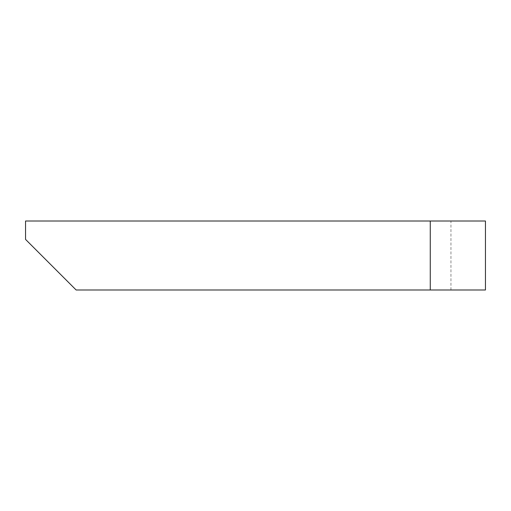 <?xml version="1.0" encoding="UTF-8"?>
<svg xmlns="http://www.w3.org/2000/svg" width="511" height="511" viewBox="0 0 511 511"><rect width="100%" height="100%" fill="white"/><g stroke="black" fill="none" stroke-linecap="round" stroke-linejoin="round"><path stroke-width="0.38" stroke-dasharray="2.56 1.92" d="M485.45 289.993L76.139 289.993L430.262 289.993L76.139 289.993L25.55 239.404L76.139 289.993L25.55 239.404L25.55 221.008L485.45 221.008M25.55 239.404L25.55 221.008L25.55 239.404M430.262 289.993L430.262 221.008M450.958 289.993L450.958 221.008"/><path stroke-width="0.77" d="M25.55 239.404L76.139 289.993L485.45 289.993L485.45 221.008L25.55 221.008L25.55 239.404M430.262 289.993L430.262 221.008"/></g></svg>
